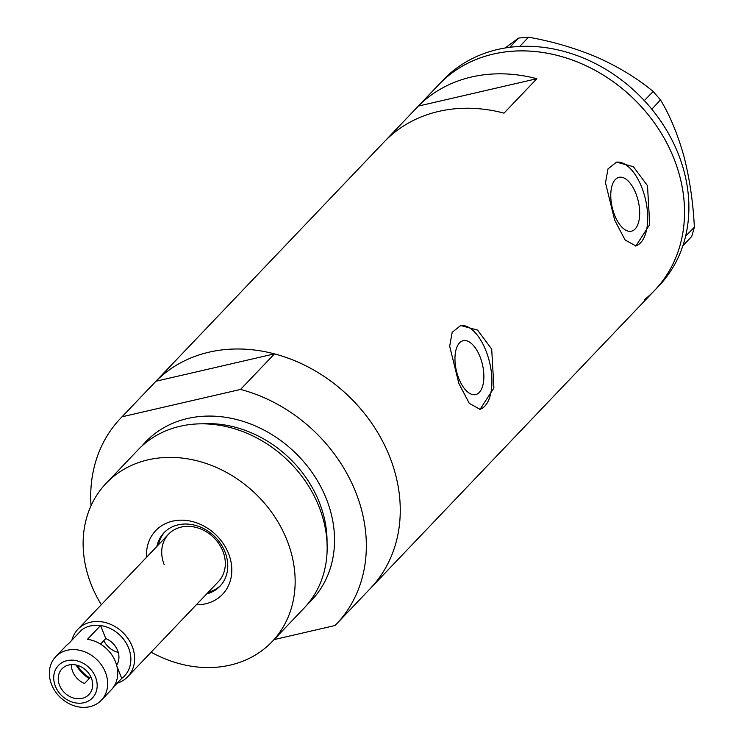 <?xml version="1.0" encoding="UTF-8"?>
<svg xmlns="http://www.w3.org/2000/svg" width="744" height="744" viewBox="0 0 744 744"><rect width="100%" height="100%" fill="white"/><g stroke="black" fill="none" stroke-linecap="round" stroke-linejoin="round"><path stroke-width="1.12" d="M479.964 356.59A27.64 13.401 77 0 0 463.196 340.715A27.64 13.401 77 0 0 458.871 378.705A27.64 13.401 77 0 0 475.639 394.58A27.64 13.401 77 0 0 479.964 356.59M635.776 193.198A27.64 13.401 77 0 0 619.008 177.332A27.64 13.401 77 0 0 614.674 215.323A27.64 13.401 77 0 0 631.442 231.189A27.64 13.401 77 0 0 635.776 193.198M647.503 185.693L633.367 166.693L616.516 162.127L607.988 168.907L605.486 182.819L614.674 220.112L625.09 239.977L635.878 245.939L649.726 224.595L647.503 185.693M635.432 246.032A43.013 20.851 77 0 0 641.635 187.051A43.013 20.851 77 0 0 615.995 162.257M491.7 349.085L477.555 330.085L460.713 325.519L452.185 332.298L449.674 346.211L458.871 383.504L469.287 403.36L480.075 409.33L493.914 387.977L491.7 349.085M479.62 409.423A43.013 20.851 77 0 0 485.832 350.443A43.013 20.851 77 0 0 460.192 325.649M91.028 505.762A149.098 124.229 -136.4 0 1 120.621 418.268A149.098 124.229 -136.4 0 1 122.053 416.798L155.98 381.226A149.098 124.229 -136.4 0 0 154.538 382.704A149.098 124.229 43.6 0 1 389.503 456.249A149.098 124.229 43.6 0 1 370.345 588.485A149.098 124.229 -136.4 0 0 389.503 456.249A149.098 124.229 -136.4 0 0 274.48 353.856L240.563 389.428A149.098 124.229 -136.4 0 1 355.586 491.821A149.098 124.229 -136.4 0 1 336.428 624.058L654.608 290.402A149.098 124.229 -136.4 0 0 638.231 103.379A149.098 124.229 -136.4 0 0 448.855 75.367A149.098 124.229 -136.4 0 0 438.802 84.611A149.098 124.229 43.6 0 1 673.757 158.156A149.098 124.229 43.6 0 1 654.608 290.402L658.979 285.808A149.098 124.229 -136.4 0 0 682.89 245.697A149.098 124.229 -136.4 0 0 683.913 242.47L684.759 239.494A149.098 124.229 -136.4 0 0 685.596 236.183L694.366 227.227L691.743 236.453L682.89 245.697M385.522 140.504A149.098 124.229 43.6 0 1 504.023 113.135L536.852 78.715A149.098 124.229 -136.4 0 0 418.351 106.085L385.522 140.504M418.351 106.085L536.852 78.715M509.779 47.309L518.624 38.065L528.547 37.2L519.824 46.342L513.267 46.909A149.098 124.229 -136.4 0 0 509.779 47.309A149.098 124.229 -136.4 0 0 453.226 70.782A149.098 124.229 -136.4 0 0 443.173 80.017L120.621 418.268M683.02 245.594L683.913 242.47M660.486 99.882L651.818 109.201A149.098 124.229 -136.4 0 0 649.298 106.187L646.945 103.49A149.098 124.229 -136.4 0 0 644.295 100.58L653.186 91.512L660.486 99.882C669.944 115.45 677.784 134.366 684.024 156.631C689.716 179.072 693.157 202.601 694.366 227.227M651.772 109.024L649.298 106.187M519.824 46.342L520 46.416A149.098 124.229 -136.4 0 0 516.466 46.63M684.759 239.494L685.643 236.369M646.945 103.49L644.471 100.654M505.036 48.007L518.624 38.065M528.547 37.2C552.197 41.339 575.177 48.09 597.469 57.437C618.989 67.137 637.562 78.492 653.186 91.512M513.267 46.909L509.9 47.207M685.596 236.183A149.098 124.229 -136.4 0 0 651.818 109.201M644.295 100.58A149.098 124.229 -136.4 0 0 520 46.416M644.555 299.637A149.098 124.229 -136.4 0 0 654.608 290.402M146.54 557.284A46.165 38.465 43.6 0 1 179.49 520.214A46.165 38.465 43.6 0 1 228.473 553.387A46.165 38.465 43.6 0 1 196.342 604.77M206.683 593.926A38.707 32.252 -136.4 0 0 219.992 586.198A38.707 32.252 -136.4 0 0 224.967 551.871A38.707 32.252 -136.4 0 0 163.968 532.778A38.707 32.252 -136.4 0 0 156.882 546.431M71.898 640.175A34.41 28.672 43.6 0 1 77.906 629.257A34.41 28.672 43.6 0 1 132.134 646.229A34.41 28.672 43.6 0 1 127.708 676.742L218.411 581.622A34.41 28.672 -136.4 0 0 222.837 551.109A34.41 28.672 -136.4 0 0 168.609 534.136A34.41 28.672 -136.4 0 0 164.192 564.649M164.75 531.988A38.707 32.252 -136.4 0 0 158.416 544.831M151.125 652.19A114.688 95.567 -136.4 0 0 272.137 641.616L304.147 608.053A114.688 95.567 -136.4 0 0 318.878 506.329A114.688 95.567 -136.4 0 0 138.142 449.757L106.132 483.321A114.688 95.567 -136.4 0 0 91.4 585.044A114.688 95.567 -136.4 0 0 101.324 604.695M272.137 641.616A114.688 95.567 -136.4 0 0 286.877 539.893A114.688 95.567 -136.4 0 0 106.132 483.321M274.062 639.608L334.995 625.537A149.098 124.229 -136.4 0 0 336.428 624.058M122.053 416.798L240.563 389.428M155.98 381.226L274.48 353.856M208.218 592.317A38.707 32.252 -136.4 0 0 220.745 585.379M55.419 686.312A23.51 19.586 -136.4 0 0 83.877 702.727A23.51 19.586 -136.4 0 0 95.492 677.059A23.51 19.586 -136.4 0 0 67.034 660.644A23.51 19.586 -136.4 0 0 55.419 686.312M105.397 672.26A31.536 26.282 43.6 0 1 101.342 700.234A31.536 26.282 43.6 0 1 51.643 684.675A31.536 26.282 43.6 0 1 55.698 656.701A31.536 26.282 43.6 0 1 105.397 672.26M71.359 664.634A18.637 15.531 -136.4 0 0 72.707 671.581A18.637 15.531 -136.4 0 0 84.518 683.513L90.842 676.882M91.335 678.016A18.637 15.531 -136.4 0 0 61.966 668.819A18.637 15.531 -136.4 0 0 59.576 685.354A18.637 15.531 -136.4 0 0 88.945 694.543A18.637 15.531 -136.4 0 0 91.335 678.016M100.496 644.09L105.788 638.547L100.58 625.537A31.536 26.282 -136.4 0 0 81.71 629.889L68.578 643.662A31.536 26.282 -136.4 0 0 65.76 646.145L55.698 656.701M116.641 665.201A18.637 15.531 -136.4 0 0 117.599 650.479A18.637 15.531 -136.4 0 0 105.788 638.547M113.767 686.749L121.718 678.398A31.536 26.282 -136.4 0 0 128.591 647.94A31.536 26.282 -136.4 0 0 100.58 625.537L87.448 639.301A31.536 26.282 -136.4 0 1 115.46 661.704A31.536 26.282 -136.4 0 1 111.414 689.679L101.342 700.234M77.292 665.313A31.536 26.282 -136.4 0 0 89.801 677.97M127.708 676.742A34.41 28.672 43.6 0 1 117.087 683.271M89.206 678.602A34.41 28.672 43.6 0 1 76.065 665.006M121.718 678.398L116.975 666.54M103.835 640.593A18.637 15.531 -136.4 0 0 118.25 652.386M141.965 446.009A114.688 95.567 43.6 0 1 240.042 420.453A114.688 95.567 43.6 0 1 326.263 498.592A114.688 95.567 43.6 0 1 307.709 604.063M327.034 542.962A108.959 90.787 -136.4 0 0 319.185 502.014A108.959 90.787 -136.4 0 0 202.08 423.801M77.906 629.257L168.609 534.136"/></g></svg>
